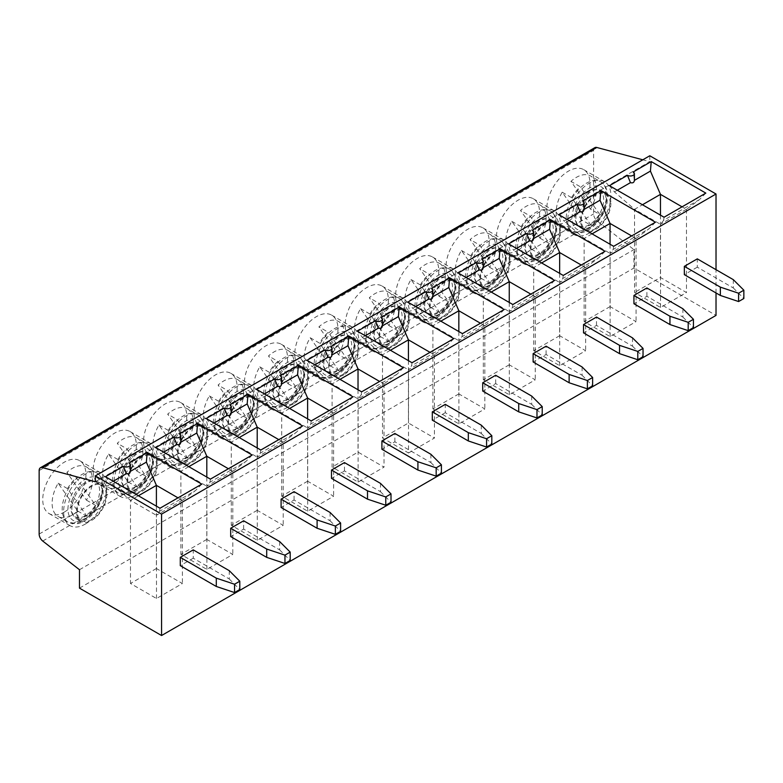 <?xml version="1.0" encoding="UTF-8"?>
<svg xmlns="http://www.w3.org/2000/svg" width="783" height="783" viewBox="0 0 783 783"><rect width="100%" height="100%" fill="white"/><g stroke="black" fill="none" stroke-linecap="round" stroke-linejoin="round"><path stroke-width="0.59" stroke-dasharray="3.92 2.94" d="M716.024 292.959L716.024 269.675M279.658 541.572L279.658 549.881L243.65 529.093L230.691 536.58M243.65 529.093L243.65 520.783M330.064 512.464L330.064 520.783L294.056 499.994L281.097 507.482M294.056 499.994L294.056 491.675M380.469 483.365L380.469 491.675L344.461 470.896L331.503 478.374M344.461 470.896L344.461 462.577M481.281 425.159L481.281 433.479L445.273 412.69L445.273 404.371M445.273 412.69L432.314 420.177M430.875 454.267L430.875 462.577L394.867 441.788L381.908 449.276M394.867 441.788L394.867 433.479M229.253 570.67L229.253 578.98L193.244 558.201L193.244 549.881M193.244 558.201L180.286 565.678M531.686 396.061L531.686 404.371L495.678 383.592L482.719 391.069M495.678 383.592L495.678 375.272M582.092 366.963L582.092 375.272L546.084 354.484L533.125 361.971M546.084 354.484L546.084 346.174M632.498 337.855L632.498 346.174L596.489 325.385L583.531 332.873M596.489 325.385L596.489 317.066M682.903 308.756L682.903 317.066L646.895 296.287L633.936 303.765M646.895 296.287L646.895 287.968M733.309 279.658L733.309 287.968L697.301 267.179L697.301 258.87M697.301 267.179L684.342 274.667M408.52 452.995L434.438 438.03L408.432 423.016L382.505 437.981L408.52 452.995L408.52 369.85L382.505 354.826L382.505 437.981M408.432 360.65L408.432 423.016M390.423 350.255L382.505 354.826L362.402 337.404L357.42 331.209M430.875 462.577L441.416 473.118M365.279 335.741L362.402 337.404M412.024 362.735L411.584 365.798L408.52 369.85M382.378 325.611L381.184 317.487M453.797 338.618L447.582 345.009L434.438 354.885L430.033 352.34M331.972 354.709L330.778 346.585M314.874 364.839L311.996 366.503L332.1 383.934L332.1 467.079L358.115 482.093L384.032 467.128L358.027 452.114L332.1 467.079M340.018 379.364L332.1 383.934L358.115 398.948L384.032 383.983L379.628 381.438M403.392 367.716L397.177 374.117L384.091 383.827M79.475 588.131L633.936 268.011L716.024 315.412M705.826 193.107L699.611 199.508L686.466 209.374L682.062 206.829M699.611 199.508L663.612 220.287L660.549 224.339L634.533 209.325L634.533 292.47L660.549 307.484L686.466 292.519L660.46 277.505L634.533 292.47M664.053 217.224L663.612 220.287M609.448 185.698L614.43 191.894L634.533 209.325L642.452 204.754M617.307 190.23L614.43 191.894M634.406 180.1L633.212 171.976M660.46 215.149L660.46 277.505M686.466 209.374L686.466 292.519M686.525 209.218L660.49 224.251M660.549 307.484L660.549 224.339M610.897 203.159A21.386 12.342 -60 0 1 595.775 229.35A21.386 12.342 -60 0 1 585.077 230.408A21.386 12.342 -60 0 1 585.077 205.714A21.386 12.342 -60 0 1 606.463 193.372A21.386 12.342 -60 0 1 610.897 203.159M591.028 226.61A21.386 12.342 120 0 0 604.995 207.769A21.386 12.342 120 0 0 601.716 190.631A21.386 12.342 120 0 0 580.33 202.973A21.386 12.342 120 0 0 580.34 227.667A21.386 12.342 120 0 0 591.028 226.61M288.154 350.578A28.511 16.463 120 0 1 288.027 383.729L268.5 355.952A28.511 16.463 120 0 1 288.154 350.578L298.235 356.402A28.511 16.463 120 0 0 269.724 372.865A28.511 16.463 120 0 0 269.724 405.79A28.511 16.463 120 0 0 294.056 395.435A28.511 16.463 120 0 0 298.235 356.402C301.484 357.909 303.765 361.57 305.057 367.393L304.567 377.866C303.099 384.384 300.173 390.404 295.798 395.944C289.456 404.204 280.324 407.542 278.758 407.277L269.724 405.79L259.643 399.966A28.511 16.463 120 0 0 279.296 394.593L259.77 366.816A28.511 16.463 120 0 0 259.643 399.966M288.027 383.729L297.383 389.131L277.857 361.364L268.5 355.952M481.281 433.479L491.822 444.02M540.182 205.077A28.511 16.463 120 0 1 540.055 238.218L520.529 210.451A28.511 16.463 120 0 1 540.182 205.077L550.263 210.891A28.511 16.463 120 0 0 521.752 227.354A28.511 16.463 120 0 0 521.752 260.279A28.511 16.463 120 0 0 546.084 249.934A28.511 16.463 120 0 0 550.263 210.891C553.512 212.399 555.793 216.069 557.085 221.883L556.596 232.365C555.127 238.874 552.201 244.893 547.826 250.433C541.484 258.693 532.352 262.031 530.786 261.767L521.752 260.279L511.671 254.455A28.511 16.463 120 0 0 531.324 249.082L511.798 221.315A28.511 16.463 120 0 0 511.671 254.455M316.381 366.542A30.547 17.637 120 0 0 336.338 339.626A30.547 17.637 120 0 0 331.659 315.138A30.547 17.637 120 0 0 301.103 332.785A30.547 17.637 120 0 0 301.103 368.059A30.547 17.637 120 0 0 316.381 366.542M337.267 378.6A30.547 17.637 120 0 0 357.224 351.675A30.547 17.637 120 0 0 352.536 327.196A30.547 17.637 120 0 0 321.989 344.833A30.547 17.637 120 0 0 321.989 380.117A30.547 17.637 120 0 0 337.267 378.6M338.432 354.63A28.511 16.463 120 0 0 338.559 321.48A28.511 16.463 120 0 0 318.906 326.854L338.432 354.63L347.789 360.033A28.511 16.463 -60 0 1 343.747 365.915A28.511 16.463 -60 0 1 339.059 370.897L329.702 365.485L310.176 337.718A28.511 16.463 120 0 0 310.048 370.868A28.511 16.463 120 0 0 329.702 365.485M358.115 482.093L358.115 398.948M384.032 383.983L384.032 467.128M397.177 374.117L361.178 394.896L358.056 398.85M594.874 147.644A6.107 3.524 -120 0 0 593.612 150.444L593.612 213.935A6.107 3.524 -120 0 0 597.184 220.914L633.936 249.62L633.936 268.011M79.475 569.73L633.936 249.62M95.32 481.78L649.782 161.67L642.794 159.801M64.353 512.053A30.547 17.637 120 0 0 84.31 485.127A30.547 17.637 120 0 0 79.631 460.649A30.547 17.637 120 0 0 49.075 478.286A30.547 17.637 120 0 0 49.075 513.56A30.547 17.637 120 0 0 64.353 512.053M114.758 482.945A30.547 17.637 120 0 0 134.715 456.029A30.547 17.637 120 0 0 130.037 431.55A30.547 17.637 120 0 0 99.48 449.188A30.547 17.637 120 0 0 99.48 484.462A30.547 17.637 120 0 0 114.758 482.945M165.164 453.846A30.547 17.637 120 0 0 185.121 426.931A30.547 17.637 120 0 0 180.442 402.442A30.547 17.637 120 0 0 149.886 420.079A30.547 17.637 120 0 0 149.886 455.363A30.547 17.637 120 0 0 165.164 453.846M215.57 424.748A30.547 17.637 120 0 0 235.526 397.823A30.547 17.637 120 0 0 230.848 373.344A30.547 17.637 120 0 0 200.291 390.981A30.547 17.637 120 0 0 200.291 426.255A30.547 17.637 120 0 0 215.57 424.748M265.975 395.64A30.547 17.637 120 0 0 285.932 368.724A30.547 17.637 120 0 0 281.254 344.246A30.547 17.637 120 0 0 250.697 361.883A30.547 17.637 120 0 0 250.697 397.157A30.547 17.637 120 0 0 265.975 395.64M366.787 337.444A30.547 17.637 120 0 0 386.743 310.518A30.547 17.637 120 0 0 382.065 286.04A30.547 17.637 120 0 0 351.508 303.677A30.547 17.637 120 0 0 351.508 338.951A30.547 17.637 120 0 0 366.787 337.444M417.192 308.345A30.547 17.637 120 0 0 437.149 281.42A30.547 17.637 120 0 0 432.47 256.941A30.547 17.637 120 0 0 401.914 274.579A30.547 17.637 120 0 0 401.914 309.853A30.547 17.637 120 0 0 417.192 308.345M467.598 279.237A30.547 17.637 120 0 0 487.555 252.322A30.547 17.637 120 0 0 482.876 227.833A30.547 17.637 120 0 0 452.32 245.48A30.547 17.637 120 0 0 452.32 280.754A30.547 17.637 120 0 0 467.598 279.237M568.409 221.041A30.547 17.637 120 0 0 588.366 194.115A30.547 17.637 120 0 0 583.687 169.637A30.547 17.637 120 0 0 553.131 187.274A30.547 17.637 120 0 0 553.131 222.548A30.547 17.637 120 0 0 568.409 221.041M518.003 250.139A30.547 17.637 120 0 0 537.96 223.214A30.547 17.637 120 0 0 533.282 198.735A30.547 17.637 120 0 0 502.725 216.372A30.547 17.637 120 0 0 502.725 251.646A30.547 17.637 120 0 0 518.003 250.139M649.782 155.768L649.782 161.67M286.862 407.698A30.547 17.637 120 0 0 306.819 380.783A30.547 17.637 120 0 0 302.13 356.304A30.547 17.637 120 0 0 271.584 373.941A30.547 17.637 120 0 0 271.584 409.215A30.547 17.637 120 0 0 286.862 407.698M361.619 391.833L361.178 394.896M288.594 401.219A21.386 12.342 120 0 0 302.561 382.378A21.386 12.342 120 0 0 299.282 365.24A21.386 12.342 120 0 0 277.896 377.582A21.386 12.342 120 0 0 277.906 402.276A21.386 12.342 120 0 0 288.594 401.219M293.341 403.959A21.386 12.342 -60 0 1 282.643 405.017A21.386 12.342 -60 0 1 282.643 380.323A21.386 12.342 -60 0 1 304.029 367.981A21.386 12.342 -60 0 1 308.463 377.768A21.386 12.342 -60 0 1 293.341 403.959M358.027 389.758L358.027 452.114M307.739 378.179A20.368 11.755 120 0 0 303.52 368.862A20.368 11.755 120 0 0 283.152 380.616A20.368 11.755 120 0 0 283.152 404.136A20.368 11.755 120 0 0 300.535 396.746A20.368 11.755 120 0 0 307.739 378.179M294.056 392.997A20.368 11.755 120 0 0 297.041 365.123A20.368 11.755 120 0 0 276.673 376.877A20.368 11.755 120 0 0 276.673 400.397A20.368 11.755 120 0 0 294.056 392.997M297.383 389.131A28.511 16.463 -60 0 1 293.341 395.024A28.511 16.463 -60 0 1 288.653 399.996L279.296 394.593M259.77 366.816L269.127 372.219A28.511 16.463 -60 0 1 277.857 361.364M288.653 399.996L269.127 372.219M310.176 337.718L319.533 343.12A28.511 16.463 -60 0 1 328.263 332.256L318.906 326.854M339.059 370.897L319.533 343.12M347.789 360.033L328.263 332.256M339 372.121A21.386 12.342 120 0 0 352.967 353.27A21.386 12.342 120 0 0 349.688 336.142A21.386 12.342 120 0 0 328.302 348.484A21.386 12.342 120 0 0 328.312 373.178A21.386 12.342 120 0 0 339 372.121M343.747 374.861A21.386 12.342 -60 0 1 333.049 375.918A21.386 12.342 -60 0 1 333.049 351.224A21.386 12.342 -60 0 1 354.435 338.873A21.386 12.342 -60 0 1 358.868 348.67A21.386 12.342 -60 0 1 343.747 374.861M447.582 345.009L411.584 365.798M344.461 363.899A20.368 11.755 120 0 0 347.446 336.015A20.368 11.755 120 0 0 327.079 347.779A20.368 11.755 120 0 0 327.079 371.299A20.368 11.755 120 0 0 344.461 363.899M434.496 354.728L408.462 369.752M434.438 354.885L434.438 438.03M358.144 349.081A20.368 11.755 120 0 0 353.926 339.763A20.368 11.755 120 0 0 333.558 351.518A20.368 11.755 120 0 0 333.558 375.037A20.368 11.755 120 0 0 350.941 367.638A20.368 11.755 120 0 0 358.144 349.081M540.055 238.218L549.412 243.63L529.885 215.854L520.529 210.451M549.412 243.63A28.511 16.463 -60 0 1 545.369 249.513A28.511 16.463 -60 0 1 540.681 254.485L521.155 226.718A28.511 16.463 -60 0 1 529.885 215.854M511.798 221.315L521.155 226.718M540.681 254.485L531.324 249.082M546.084 247.497A20.368 11.755 120 0 0 549.069 219.612A20.368 11.755 120 0 0 528.701 231.367A20.368 11.755 120 0 0 528.701 254.886A20.368 11.755 120 0 0 546.084 247.497M552.563 251.235A20.368 11.755 120 0 0 559.767 232.678A20.368 11.755 120 0 0 555.548 223.351A20.368 11.755 120 0 0 535.18 235.115A20.368 11.755 120 0 0 535.18 258.625A20.368 11.755 120 0 0 552.563 251.235M560.491 232.257A21.386 12.342 -60 0 1 545.369 258.449A21.386 12.342 -60 0 1 534.672 259.516A21.386 12.342 -60 0 1 534.672 234.822A21.386 12.342 -60 0 1 556.057 222.47A21.386 12.342 -60 0 1 560.491 232.257M610.055 306.603L584.128 321.568L610.143 336.592L636.06 321.627L610.055 306.603L610.055 244.247M592.046 233.853L584.128 238.423L584.128 321.568M540.622 255.718A21.386 12.342 120 0 0 554.589 236.867A21.386 12.342 120 0 0 551.31 219.729A21.386 12.342 120 0 0 529.925 232.081A21.386 12.342 120 0 0 529.934 256.775A21.386 12.342 120 0 0 540.622 255.718M636.119 238.316L610.084 253.349L613.206 249.395L649.205 228.607L636.06 238.472L636.06 321.627M610.143 336.592L610.084 253.349M566.902 219.338L564.024 221.002L584.128 238.423L610.143 253.438M538.89 262.197A30.547 17.637 120 0 0 558.847 235.272A30.547 17.637 120 0 0 554.158 210.793A30.547 17.637 120 0 0 523.612 228.43A30.547 17.637 120 0 0 523.612 263.705A30.547 17.637 120 0 0 538.89 262.197M613.647 246.322L613.206 249.395M655.42 222.215L649.205 228.607M584.001 209.208L582.806 201.074M682.903 317.066L693.444 327.617M590.46 209.12A28.511 16.463 120 0 0 590.588 175.969A28.511 16.463 120 0 0 570.934 181.353L590.46 209.12L599.817 214.522L580.291 186.755L570.934 181.353M581.73 219.984L562.204 192.207A28.511 16.463 120 0 0 562.077 225.357A28.511 16.463 120 0 0 581.73 219.984L591.087 225.387L571.561 197.61A28.511 16.463 -60 0 1 580.291 186.755M599.817 214.522A28.511 16.463 -60 0 1 595.775 220.415A28.511 16.463 -60 0 1 591.087 225.387M562.204 192.207L571.561 197.61M596.489 218.388A20.368 11.755 120 0 0 599.475 190.514A20.368 11.755 120 0 0 579.107 202.268A20.368 11.755 120 0 0 579.107 225.788A20.368 11.755 120 0 0 596.489 218.388M602.969 222.137A20.368 11.755 120 0 0 610.172 203.58A20.368 11.755 120 0 0 605.954 194.253A20.368 11.755 120 0 0 585.586 206.007A20.368 11.755 120 0 0 585.586 229.527A20.368 11.755 120 0 0 602.969 222.137M636.06 238.472L631.656 235.928M589.296 233.089A30.547 17.637 120 0 0 609.252 206.174A30.547 17.637 120 0 0 604.564 181.695A30.547 17.637 120 0 0 574.017 199.332A30.547 17.637 120 0 0 574.017 234.606A30.547 17.637 120 0 0 589.296 233.089M733.309 287.968L743.85 298.509M489.776 234.176A28.511 16.463 120 0 1 489.649 267.326L470.123 239.549A28.511 16.463 120 0 1 489.776 234.176L499.857 239.999A28.511 16.463 120 0 0 471.346 256.462A28.511 16.463 120 0 0 471.346 289.377A28.511 16.463 120 0 0 495.678 279.032A28.511 16.463 120 0 0 499.857 239.999C503.107 241.507 505.387 245.167 506.679 250.991L506.19 261.463C504.722 267.972 501.795 274.001 497.42 279.531C491.078 287.801 481.946 291.139 480.38 290.865L471.346 289.377L461.265 283.563A28.511 16.463 120 0 0 480.919 278.18L461.393 250.413A28.511 16.463 120 0 0 461.265 283.563M489.649 267.326L499.006 272.729L479.48 244.952L470.123 239.549M499.006 272.729A28.511 16.463 -60 0 1 494.964 278.611A28.511 16.463 -60 0 1 490.275 283.593L470.749 255.816A28.511 16.463 -60 0 1 479.48 244.952M461.393 250.413L470.749 255.816M490.275 283.593L480.919 278.18M495.678 276.595A20.368 11.755 120 0 0 498.663 248.71A20.368 11.755 120 0 0 478.296 260.475A20.368 11.755 120 0 0 478.296 283.994A20.368 11.755 120 0 0 495.678 276.595M502.157 280.334A20.368 11.755 120 0 0 509.361 261.776A20.368 11.755 120 0 0 505.143 252.459A20.368 11.755 120 0 0 484.775 264.214A20.368 11.755 120 0 0 484.775 287.733A20.368 11.755 120 0 0 502.157 280.334M510.085 261.365A21.386 12.342 -60 0 1 494.964 287.557A21.386 12.342 -60 0 1 484.266 288.614A21.386 12.342 -60 0 1 484.266 263.92A21.386 12.342 -60 0 1 505.652 251.568A21.386 12.342 -60 0 1 510.085 261.365M559.649 335.711L533.722 350.676L559.737 365.69L585.655 350.725L559.649 335.711L559.649 273.345M541.64 262.951L533.722 267.522L533.722 350.676M490.217 284.816A21.386 12.342 120 0 0 504.183 265.966A21.386 12.342 120 0 0 500.905 248.837A21.386 12.342 120 0 0 479.519 261.179A21.386 12.342 120 0 0 479.529 285.873A21.386 12.342 120 0 0 490.217 284.816M585.713 267.424L559.679 282.448L562.801 278.494L598.799 257.705L585.655 267.58L585.655 350.725M559.737 365.69L559.679 282.448M516.496 248.436L513.619 250.1L533.722 267.522L559.737 282.546M488.484 291.296A30.547 17.637 120 0 0 508.441 264.37A30.547 17.637 120 0 0 503.753 239.892A30.547 17.637 120 0 0 473.206 257.529A30.547 17.637 120 0 0 473.206 292.813A30.547 17.637 120 0 0 488.484 291.296M563.241 275.43L562.801 278.494M605.014 251.314L598.799 257.705M533.595 238.306L532.401 230.182M632.498 346.174L643.039 356.715M585.655 267.58L581.25 265.036M559.042 214.796L564.024 221.002M439.371 263.274A28.511 16.463 120 0 1 439.243 296.424L419.717 268.657A28.511 16.463 120 0 1 439.371 263.274L449.452 269.098A28.511 16.463 120 0 0 420.941 285.56A28.511 16.463 120 0 0 420.941 318.485A28.511 16.463 120 0 0 445.273 308.13A28.511 16.463 120 0 0 449.452 269.098C452.701 270.605 454.982 274.265 456.274 280.089L455.784 290.562C454.316 297.08 451.39 303.099 447.015 308.639C440.672 316.9 431.541 320.237 429.975 319.973L420.941 318.485L410.86 312.662A28.511 16.463 120 0 0 430.513 307.288L410.987 279.511A28.511 16.463 120 0 0 410.86 312.662M439.243 296.424L448.6 301.827L429.074 274.06L419.717 268.657M448.6 301.827A28.511 16.463 -60 0 1 444.558 307.719A28.511 16.463 -60 0 1 439.87 312.691L420.344 284.914A28.511 16.463 -60 0 1 429.074 274.06M410.987 279.511L420.344 284.914M439.87 312.691L430.513 307.288M445.273 305.693A20.368 11.755 120 0 0 448.258 277.818A20.368 11.755 120 0 0 427.89 289.573A20.368 11.755 120 0 0 427.89 313.092A20.368 11.755 120 0 0 445.273 305.693M451.752 309.442A20.368 11.755 120 0 0 458.955 290.875A20.368 11.755 120 0 0 454.737 281.557A20.368 11.755 120 0 0 434.369 293.312A20.368 11.755 120 0 0 434.369 316.831A20.368 11.755 120 0 0 451.752 309.442M459.68 290.464A21.386 12.342 -60 0 1 444.558 316.655A21.386 12.342 -60 0 1 433.86 317.712A21.386 12.342 -60 0 1 433.86 293.018A21.386 12.342 -60 0 1 455.246 280.676A21.386 12.342 -60 0 1 459.68 290.464M509.244 364.809L483.317 379.775L509.332 394.789L535.249 379.824L509.244 364.809L509.244 302.453M491.235 292.059L483.317 296.63L483.317 379.775M439.811 313.914A21.386 12.342 120 0 0 453.778 295.074A21.386 12.342 120 0 0 450.499 277.936A21.386 12.342 120 0 0 429.113 290.278A21.386 12.342 120 0 0 429.123 314.972A21.386 12.342 120 0 0 439.811 313.914M535.308 296.522L509.273 311.546L512.395 307.592L548.394 286.813L535.249 296.679L535.249 379.824M509.332 394.789L509.273 311.546M466.091 277.534L463.213 279.198L483.317 296.63L509.332 311.644M438.079 320.394A30.547 17.637 120 0 0 458.035 293.478A30.547 17.637 120 0 0 453.347 269A30.547 17.637 120 0 0 422.8 286.637A30.547 17.637 120 0 0 422.8 321.911A30.547 17.637 120 0 0 438.079 320.394M512.836 304.528L512.395 307.592M554.609 280.412L548.394 286.813M483.189 267.404L481.995 259.281M582.092 375.272L592.633 385.813M535.249 296.679L530.845 294.134M508.637 243.904L513.619 250.1M388.965 292.382A28.511 16.463 120 0 1 388.838 325.522L369.312 297.755A28.511 16.463 120 0 1 388.965 292.382L399.046 298.196A28.511 16.463 120 0 0 370.535 314.658A28.511 16.463 120 0 0 370.535 347.583A28.511 16.463 120 0 0 394.867 337.228A28.511 16.463 120 0 0 399.046 298.196C402.296 299.703 404.576 303.373 405.868 309.187L405.379 319.67C403.911 326.178 400.984 332.198 396.609 337.737C390.267 345.998 381.135 349.335 379.569 349.071L370.535 347.583L360.454 341.76A28.511 16.463 120 0 0 380.107 336.387L360.581 308.619A28.511 16.463 120 0 0 360.454 341.76M388.838 325.522L398.195 330.935L378.669 303.158L369.312 297.755M398.195 330.935A28.511 16.463 -60 0 1 394.152 336.817A28.511 16.463 -60 0 1 389.464 341.789L369.938 314.022A28.511 16.463 -60 0 1 378.669 303.158M360.581 308.619L369.938 314.022M389.464 341.789L380.107 336.387M394.867 334.801A20.368 11.755 120 0 0 397.852 306.916A20.368 11.755 120 0 0 377.484 318.671A20.368 11.755 120 0 0 377.484 342.191A20.368 11.755 120 0 0 394.867 334.801M401.346 338.54A20.368 11.755 120 0 0 408.55 319.983A20.368 11.755 120 0 0 404.331 310.655A20.368 11.755 120 0 0 383.964 322.42A20.368 11.755 120 0 0 383.964 345.929A20.368 11.755 120 0 0 401.346 338.54M409.274 319.562A21.386 12.342 -60 0 1 394.152 345.753A21.386 12.342 -60 0 1 383.455 346.82A21.386 12.342 -60 0 1 383.455 322.126A21.386 12.342 -60 0 1 404.84 309.774A21.386 12.342 -60 0 1 409.274 319.562M458.838 393.908L432.911 408.873L458.926 423.897L484.843 408.932L458.838 393.908L458.838 331.552M440.829 321.157L432.911 325.728L432.911 408.873M389.405 343.023A21.386 12.342 120 0 0 403.372 324.172A21.386 12.342 120 0 0 400.093 307.034A21.386 12.342 120 0 0 378.708 319.386A21.386 12.342 120 0 0 378.718 344.08A21.386 12.342 120 0 0 389.405 343.023M484.902 325.62L458.867 340.654L461.99 336.7L497.988 315.911L484.843 325.777L484.843 408.932M458.926 423.897L458.867 340.654M415.685 306.642L412.807 308.306L432.911 325.728L458.926 340.742M387.673 349.502A30.547 17.637 120 0 0 407.63 322.576A30.547 17.637 120 0 0 402.942 298.098A30.547 17.637 120 0 0 372.395 315.735A30.547 17.637 120 0 0 372.395 351.009A30.547 17.637 120 0 0 387.673 349.502M462.43 333.627L461.99 336.7M504.203 309.52L497.988 315.911M432.784 296.512L431.59 288.379M531.686 404.371L542.227 414.921M484.843 325.777L480.439 323.232M458.231 273.003L463.213 279.198M407.826 302.101L412.807 308.306M237.748 379.677A28.511 16.463 120 0 1 237.621 412.827L218.095 385.06A28.511 16.463 120 0 1 237.748 379.677L247.829 385.5A28.511 16.463 120 0 0 219.318 401.963A28.511 16.463 120 0 0 219.318 434.888A28.511 16.463 120 0 0 243.65 424.533A28.511 16.463 120 0 0 247.829 385.5C251.079 387.008 253.359 390.678 254.651 396.492L254.162 406.974C252.694 413.483 249.767 419.502 245.392 425.042C239.05 433.302 229.918 436.64 228.352 436.376L219.318 434.888L209.237 429.064A28.511 16.463 120 0 0 228.89 423.691L209.364 395.914A28.511 16.463 120 0 0 209.237 429.064M237.621 412.827L246.978 418.239L227.452 390.463L218.095 385.06M246.978 418.239A28.511 16.463 -60 0 1 242.936 424.122A28.511 16.463 -60 0 1 238.247 429.094L218.721 401.327A28.511 16.463 -60 0 1 227.452 390.463M209.364 395.914L218.721 401.327M238.247 429.094L228.89 423.691M243.65 422.106A20.368 11.755 120 0 0 246.635 394.221A20.368 11.755 120 0 0 226.267 405.976A20.368 11.755 120 0 0 226.267 429.495A20.368 11.755 120 0 0 243.65 422.106M250.129 425.844A20.368 11.755 120 0 0 257.333 407.287A20.368 11.755 120 0 0 253.115 397.96A20.368 11.755 120 0 0 232.747 409.724A20.368 11.755 120 0 0 232.747 433.234A20.368 11.755 120 0 0 250.129 425.844M258.057 406.866A21.386 12.342 -60 0 1 242.936 433.058A21.386 12.342 -60 0 1 232.238 434.125A21.386 12.342 -60 0 1 232.238 409.431A21.386 12.342 -60 0 1 253.623 397.079A21.386 12.342 -60 0 1 258.057 406.866M307.621 481.212L281.694 496.177L307.709 511.201L333.627 496.236L307.621 481.212L307.621 418.856M289.612 408.462L281.694 413.033L281.694 496.177M238.189 430.317A21.386 12.342 120 0 0 252.155 411.476A21.386 12.342 120 0 0 248.877 394.338A21.386 12.342 120 0 0 227.491 406.69A21.386 12.342 120 0 0 227.501 431.384A21.386 12.342 120 0 0 238.189 430.317M333.685 412.925L307.65 427.958L310.773 424.004L346.771 403.216L333.627 413.081L333.627 496.236M307.709 511.201L307.65 427.958M264.468 393.947L261.591 395.611L281.694 413.033L307.709 428.047M236.456 436.806A30.547 17.637 120 0 0 256.413 409.881A30.547 17.637 120 0 0 251.725 385.402A30.547 17.637 120 0 0 221.178 403.039A30.547 17.637 120 0 0 221.178 438.314A30.547 17.637 120 0 0 236.456 436.806M311.213 420.931L310.773 424.004M352.986 396.824L346.771 403.216M281.567 383.817L280.373 375.683M380.469 491.675L391.011 502.226M333.627 413.081L329.222 410.537M307.014 360.307L311.996 366.503M187.343 408.785A28.511 16.463 120 0 1 187.215 441.935L167.689 414.158A28.511 16.463 120 0 1 187.343 408.785L197.424 414.599A28.511 16.463 120 0 0 168.913 431.061A28.511 16.463 120 0 0 168.913 463.986A28.511 16.463 120 0 0 193.244 453.641A28.511 16.463 120 0 0 197.424 414.599C200.673 416.116 202.954 419.776 204.246 425.6L203.756 436.072C202.288 442.581 199.362 448.61 194.987 454.14C188.644 462.41 179.513 465.748 177.947 465.474L168.913 463.986L158.832 458.172A28.511 16.463 120 0 0 178.485 452.789L158.959 425.022A28.511 16.463 120 0 0 158.832 458.172M187.215 441.935L196.572 447.338L177.046 419.561L167.689 414.158M196.572 447.338A28.511 16.463 -60 0 1 192.53 453.22A28.511 16.463 -60 0 1 187.842 458.202L168.316 430.425A28.511 16.463 -60 0 1 177.046 419.561M158.959 425.022L168.316 430.425M187.842 458.202L178.485 452.789M193.244 451.204A20.368 11.755 120 0 0 196.23 423.319A20.368 11.755 120 0 0 175.862 435.084A20.368 11.755 120 0 0 175.862 458.593A20.368 11.755 120 0 0 193.244 451.204M199.724 454.943A20.368 11.755 120 0 0 206.927 436.385A20.368 11.755 120 0 0 202.709 427.068A20.368 11.755 120 0 0 182.341 438.823A20.368 11.755 120 0 0 182.341 462.342A20.368 11.755 120 0 0 199.724 454.943M207.652 435.974A21.386 12.342 -60 0 1 192.53 462.166A21.386 12.342 -60 0 1 181.832 463.223A21.386 12.342 -60 0 1 181.832 438.529A21.386 12.342 -60 0 1 203.218 426.177A21.386 12.342 -60 0 1 207.652 435.974M257.216 510.32L231.288 525.285L257.304 540.299L283.221 525.334L257.216 510.32L257.216 447.954M239.207 437.56L231.288 442.131L231.288 525.285M187.783 459.425A21.386 12.342 120 0 0 201.75 440.575A21.386 12.342 120 0 0 198.471 423.446A21.386 12.342 120 0 0 177.095 435.788A21.386 12.342 120 0 0 177.095 460.482A21.386 12.342 120 0 0 187.783 459.425M283.28 442.033L257.245 457.057L260.367 453.103L296.365 432.314L283.221 442.189L283.221 525.334M257.304 540.299L257.245 457.057M214.062 423.045L211.185 424.709L231.288 442.131L257.304 457.155M186.051 465.905A30.547 17.637 120 0 0 206.007 438.979A30.547 17.637 120 0 0 201.319 414.501A30.547 17.637 120 0 0 170.772 432.138A30.547 17.637 120 0 0 170.772 467.422A30.547 17.637 120 0 0 186.051 465.905M260.808 450.029L260.367 453.103M302.581 425.923L296.365 432.314M231.161 412.915L229.967 404.791M330.064 520.783L340.605 531.324M283.221 442.189L278.817 439.645M256.609 389.405L261.591 395.611M136.937 437.883A28.511 16.463 120 0 1 136.81 471.033L117.284 443.256A28.511 16.463 120 0 1 136.937 437.883L147.018 443.707A28.511 16.463 120 0 0 118.507 460.169A28.511 16.463 120 0 0 118.507 493.094A28.511 16.463 120 0 0 142.839 482.739A28.511 16.463 120 0 0 147.018 443.707C150.267 445.214 152.548 448.874 153.84 454.698L153.351 465.171C151.882 471.689 148.956 477.708 144.581 483.248C138.239 491.509 129.107 494.846 127.541 494.582L118.507 493.094L108.426 487.271A28.511 16.463 120 0 0 128.079 481.897L108.553 454.12A28.511 16.463 120 0 0 108.426 487.271M136.81 471.033L146.167 476.436L126.64 448.669L117.284 443.256M146.167 476.436A28.511 16.463 -60 0 1 142.124 482.328A28.511 16.463 -60 0 1 137.436 487.3L117.91 459.523A28.511 16.463 -60 0 1 126.64 448.669M108.553 454.12L117.91 459.523M137.436 487.3L128.079 481.897M142.839 480.302A20.368 11.755 120 0 0 145.824 452.427A20.368 11.755 120 0 0 125.456 464.182A20.368 11.755 120 0 0 125.456 487.701A20.368 11.755 120 0 0 142.839 480.302M149.318 484.051A20.368 11.755 120 0 0 156.522 465.484A20.368 11.755 120 0 0 152.303 456.166A20.368 11.755 120 0 0 131.936 467.921A20.368 11.755 120 0 0 131.936 491.44A20.368 11.755 120 0 0 149.318 484.051M157.246 465.073A21.386 12.342 -60 0 1 142.124 491.264A21.386 12.342 -60 0 1 131.427 492.321A21.386 12.342 -60 0 1 131.427 467.627A21.386 12.342 -60 0 1 152.812 455.285A21.386 12.342 -60 0 1 157.246 465.073M206.81 539.418L180.883 554.384L206.898 569.398L232.815 554.433L206.81 539.418L206.81 477.062M188.801 466.668L180.883 471.239L180.883 554.384M137.377 488.523A21.386 12.342 120 0 0 151.344 469.683A21.386 12.342 120 0 0 148.065 452.545A21.386 12.342 120 0 0 126.689 464.887A21.386 12.342 120 0 0 126.689 489.581A21.386 12.342 120 0 0 137.377 488.523M232.874 471.131L206.839 486.155L209.961 482.201L245.96 461.422L232.815 471.288L232.815 554.433M206.898 569.398L206.839 486.155M163.657 452.143L160.779 453.807L180.883 471.239L206.898 486.253M135.645 495.003A30.547 17.637 120 0 0 155.602 468.087A30.547 17.637 120 0 0 150.913 443.599A30.547 17.637 120 0 0 120.367 461.246A30.547 17.637 120 0 0 120.367 496.52A30.547 17.637 120 0 0 135.645 495.003M210.402 479.137L209.961 482.201M252.175 455.021L245.96 461.422M180.756 442.013L179.561 433.89M279.658 549.881L290.199 560.422M232.815 471.288L228.411 468.743M206.203 418.504L211.185 424.709M86.531 466.981A28.511 16.463 120 0 1 86.404 500.131L66.878 472.364A28.511 16.463 120 0 1 86.531 466.981L96.612 472.805A28.511 16.463 120 0 0 68.101 489.267A28.511 16.463 120 0 0 68.101 522.192A28.511 16.463 120 0 0 92.433 511.837A28.511 16.463 120 0 0 96.612 472.805C99.881 474.371 102.142 477.992 103.415 483.669L103.062 493.75C101.643 500.435 98.678 506.64 94.175 512.346C87.833 520.607 78.701 523.944 77.135 523.68L68.101 522.192L58.02 516.369A28.511 16.463 120 0 0 77.674 510.996L58.148 483.219A28.511 16.463 120 0 0 58.02 516.369M86.404 500.131L95.761 505.544L76.235 477.767L66.878 472.364M95.761 505.544A28.511 16.463 -60 0 1 91.719 511.426A28.511 16.463 -60 0 1 87.03 516.398L67.504 488.631A28.511 16.463 -60 0 1 76.235 477.767M58.148 483.219L67.504 488.631M87.03 516.398L77.674 510.996M92.433 509.41A20.368 11.755 120 0 0 95.418 481.525A20.368 11.755 120 0 0 75.051 493.28A20.368 11.755 120 0 0 75.051 516.8A20.368 11.755 120 0 0 92.433 509.41M98.912 513.149A20.368 11.755 120 0 0 106.116 494.592A20.368 11.755 120 0 0 101.898 485.264A20.368 11.755 120 0 0 81.53 497.029A20.368 11.755 120 0 0 81.53 520.538A20.368 11.755 120 0 0 98.912 513.149M106.84 494.171A21.386 12.342 -60 0 1 91.719 520.362A21.386 12.342 -60 0 1 81.021 521.429A21.386 12.342 -60 0 1 81.021 496.735A21.386 12.342 -60 0 1 102.407 484.383A21.386 12.342 -60 0 1 106.84 494.171M156.404 568.517L130.477 583.482L156.492 598.506L182.41 583.541L156.404 568.517L156.404 506.161M138.395 495.766L130.477 500.337L130.477 583.482M86.972 517.622A21.386 12.342 120 0 0 100.938 498.781A21.386 12.342 120 0 0 97.66 481.643A21.386 12.342 120 0 0 76.284 493.995A21.386 12.342 120 0 0 76.284 518.689A21.386 12.342 120 0 0 86.972 517.622M182.468 500.229L156.434 515.263L159.556 511.309L195.554 490.52L182.41 500.386L182.41 583.541M156.492 598.506L156.434 515.263M113.251 481.251L110.374 482.915L130.477 500.337L156.492 515.351M85.239 524.111A30.547 17.637 120 0 0 105.196 497.185A30.547 17.637 120 0 0 100.508 472.707A30.547 17.637 120 0 0 69.961 490.344A30.547 17.637 120 0 0 69.961 525.618A30.547 17.637 120 0 0 85.239 524.111M159.996 508.236L159.556 511.309M201.769 484.129L195.554 490.52M130.35 471.121L129.156 462.988M229.253 578.98L239.794 589.53M182.41 500.386L178.005 497.841M155.797 447.612L160.779 453.807M105.392 476.71L110.374 482.915M42.722 541.033L597.184 220.914M39.15 534.055L593.612 213.935M39.15 470.563L593.612 150.444M295.494 395.053A24.439 14.114 120 0 0 295.494 360.483A24.439 14.114 120 0 0 269.577 392.733A24.439 14.114 120 0 0 295.494 395.053M344.461 366.336A28.511 16.463 120 0 0 348.641 327.294A28.511 16.463 120 0 0 320.13 343.757A28.511 16.463 120 0 0 320.13 376.682A28.511 16.463 120 0 0 344.461 366.336M345.9 365.945A24.439 14.114 120 0 0 345.9 331.385A24.439 14.114 120 0 0 319.983 363.635A24.439 14.114 120 0 0 345.9 365.945M547.523 249.542A24.439 14.114 120 0 0 547.523 214.982A24.439 14.114 120 0 0 521.605 247.232A24.439 14.114 120 0 0 547.523 249.542M596.489 220.826A28.511 16.463 120 0 0 600.669 181.793A28.511 16.463 120 0 0 572.158 198.256A28.511 16.463 120 0 0 572.158 231.181A28.511 16.463 120 0 0 596.489 220.826M597.928 220.444A24.439 14.114 120 0 0 597.928 185.874A24.439 14.114 120 0 0 572.011 218.124A24.439 14.114 120 0 0 597.928 220.444M497.117 278.64A24.439 14.114 120 0 0 497.117 244.081A24.439 14.114 120 0 0 471.2 276.33A24.439 14.114 120 0 0 497.117 278.64M446.711 307.748A24.439 14.114 120 0 0 446.711 273.179A24.439 14.114 120 0 0 420.794 305.429A24.439 14.114 120 0 0 446.711 307.748M396.306 336.847A24.439 14.114 120 0 0 396.306 302.287A24.439 14.114 120 0 0 370.388 334.527A24.439 14.114 120 0 0 396.306 336.847M245.089 424.151A24.439 14.114 120 0 0 245.089 389.591A24.439 14.114 120 0 0 219.171 421.831A24.439 14.114 120 0 0 245.089 424.151M194.683 453.249A24.439 14.114 120 0 0 194.683 418.69A24.439 14.114 120 0 0 168.766 450.939A24.439 14.114 120 0 0 194.683 453.249M144.278 482.357A24.439 14.114 120 0 0 144.278 447.788A24.439 14.114 120 0 0 118.36 480.038A24.439 14.114 120 0 0 144.278 482.357M93.872 511.456A24.439 14.114 120 0 0 93.872 476.896A24.439 14.114 120 0 0 67.955 509.136A24.439 14.114 120 0 0 93.872 511.456M580.34 227.667L585.077 230.408M601.716 190.631L606.463 193.372M301.103 368.059L321.989 380.117M331.659 315.138L352.536 327.196M250.697 397.157L271.584 409.215M281.254 344.246L302.13 356.304M277.906 402.276L282.643 405.017M299.282 365.24L304.029 367.981M276.673 400.397L283.152 404.136M297.041 365.123L303.52 368.862M310.048 370.868L320.13 376.682L329.163 378.169C330.729 378.443 339.861 375.106 346.203 366.836C350.578 361.306 353.505 355.276 354.973 348.768L355.462 338.295C354.17 332.472 351.89 328.811 348.641 327.294L338.559 321.48M328.312 373.178L333.049 375.918M349.688 336.142L354.435 338.873M327.079 371.299L333.558 375.037M347.446 336.015L353.926 339.763M528.701 254.886L535.18 258.625M549.069 219.612L555.548 223.351M529.934 256.775L534.672 259.516M551.31 219.729L556.057 222.47M502.725 251.646L523.612 263.705M533.282 198.735L554.158 210.793M562.077 225.357L572.158 231.181L581.192 232.668C582.758 232.933 591.889 229.595 598.232 221.335C602.734 215.619 605.699 209.423 607.119 202.738L607.471 192.657C606.199 186.971 603.938 183.349 600.669 181.793L590.588 175.969M579.107 225.788L585.586 229.527M599.475 190.514L605.954 194.253M553.131 222.548L574.017 234.606M583.687 169.637L604.564 181.695M478.296 283.994L484.775 287.733M498.663 248.71L505.143 252.459M479.529 285.873L484.266 288.614M500.905 248.837L505.652 251.568M452.32 280.754L473.206 292.813M482.876 227.833L503.753 239.892M427.89 313.092L434.369 316.831M448.258 277.818L454.737 281.557M429.123 314.972L433.86 317.712M450.499 277.936L455.246 280.676M401.914 309.853L422.8 321.911M432.47 256.941L453.347 269M377.484 342.191L383.964 345.929M397.852 306.916L404.331 310.655M378.718 344.08L383.455 346.82M400.093 307.034L404.84 309.774M351.508 338.951L372.395 351.009M382.065 286.04L402.942 298.098M226.267 429.495L232.747 433.234M246.635 394.221L253.115 397.96M227.501 431.384L232.238 434.125M248.877 394.338L253.623 397.079M200.291 426.255L221.178 438.314M230.848 373.344L251.725 385.402M175.862 458.593L182.341 462.342M196.23 423.319L202.709 427.068M177.095 460.482L181.832 463.223M198.471 423.446L203.218 426.177M149.886 455.363L170.772 467.422M180.442 402.442L201.319 414.501M125.456 487.701L131.936 491.44M145.824 452.427L152.303 456.166M126.689 489.581L131.427 492.321M148.065 452.545L152.812 455.285M99.48 484.462L120.367 496.52M130.037 431.55L150.913 443.599M75.051 516.8L81.53 520.538M95.418 481.525L101.898 485.264M76.284 518.689L81.021 521.429M97.66 481.643L102.407 484.383M49.075 513.56L69.961 525.618M79.631 460.649L100.508 472.707"/><path stroke-width="1.17" d="M161.562 514.128L716.024 194.008L649.782 155.768L95.32 475.878L95.32 481.78L42.351 467.588A6.107 3.524 -120 0 0 40.413 467.764A6.107 3.524 -120 0 0 39.15 470.563L39.15 534.055A6.107 3.524 -120 0 0 42.722 541.033L79.475 569.73L79.475 588.131L161.562 635.522L161.562 514.128L95.32 475.878M716.024 292.959L716.024 315.412L161.562 635.522M716.024 269.675L716.024 194.008M230.691 536.58L230.691 528.261L243.65 520.783L279.658 541.572L290.199 552.113L284.953 555.137L284.953 563.457L266.7 557.369L230.691 536.58M281.097 507.482L281.097 499.163L294.056 491.675L330.064 512.464L340.605 523.005L335.359 526.039L335.359 534.349L317.105 528.261L281.097 507.482M331.503 478.374L331.503 470.064L344.461 462.577L380.469 483.365L391.011 493.907L385.765 496.931L385.765 505.25L367.511 499.163L331.503 478.374M432.314 420.177L432.314 411.858L445.273 404.371L481.281 425.159L491.822 435.7L486.576 438.734L486.576 447.044L468.322 440.956L432.314 420.177M381.908 449.276L381.908 440.956L394.867 433.479L430.875 454.267L441.416 464.808L436.17 467.833L436.17 476.152L417.916 470.064L381.908 449.276M180.286 565.678L180.286 557.369L193.244 549.881L229.253 570.67L239.794 581.211L234.548 584.235L234.548 592.555L216.294 586.467L180.286 565.678M482.719 391.069L482.719 382.76L495.678 375.272L531.686 396.061L542.227 406.602L536.981 409.626L536.981 417.946L518.728 411.858L482.719 391.069M533.125 361.971L533.125 353.652L546.084 346.174L582.092 366.963L592.633 377.504L587.387 380.528L587.387 388.848L569.133 382.76L533.125 361.971M583.531 332.873L583.531 324.554L596.489 317.066L632.498 337.855L643.039 348.396L637.793 351.43L637.793 359.74L619.539 353.652L583.531 332.873M633.936 303.765L633.936 295.455L646.895 287.968L682.903 308.756L693.444 319.298L688.198 322.322L688.198 330.641L669.945 324.554L633.936 303.765M684.342 266.347L697.301 258.87L733.309 279.658L743.85 290.199L738.604 293.224L738.604 301.543L720.35 295.455L684.342 274.667L684.342 266.347L720.35 287.136L738.604 293.224M399.193 307.093L453.797 338.618L412.024 362.735L357.42 331.209L375.429 320.815A4.072 2.349 0 0 0 379.863 321.324A4.072 2.349 0 0 0 382.378 319.151A4.072 2.349 0 0 0 381.184 317.487L399.193 307.093L398.4 316.616L408.432 339.861L408.432 360.65M430.033 352.34L408.432 339.861L390.423 350.255M441.416 464.808L441.416 473.118L436.17 476.152M381.908 440.956L417.916 461.745L417.916 470.064M201.769 484.129L159.996 508.236L105.392 476.71L123.401 466.316A4.072 2.349 0 0 0 127.835 466.825A4.072 2.349 0 0 0 130.35 464.652A4.072 2.349 0 0 0 129.156 462.988L147.165 452.603L201.769 484.129M252.175 455.021L210.402 479.137L155.797 447.612L173.806 437.217A4.072 2.349 0 0 0 178.24 437.726A4.072 2.349 0 0 0 180.756 435.554A4.072 2.349 0 0 0 179.561 433.89L197.57 423.495L252.175 455.021M302.581 425.923L260.808 450.029L206.203 418.504L224.212 408.119A4.072 2.349 0 0 0 228.646 408.628A4.072 2.349 0 0 0 231.161 406.455A4.072 2.349 0 0 0 229.967 404.791L247.976 394.397L302.581 425.923M352.986 396.824L311.213 420.931L256.609 389.405L274.618 379.011A4.072 2.349 0 0 0 279.051 379.52A4.072 2.349 0 0 0 281.567 377.347A4.072 2.349 0 0 0 280.373 375.683L298.382 365.299L352.986 396.824M403.392 367.716L361.619 391.833L307.014 360.307L325.023 349.913A4.072 2.349 0 0 0 329.457 350.422A4.072 2.349 0 0 0 331.972 348.249A4.072 2.349 0 0 0 330.778 346.585L348.787 336.191L403.392 367.716M504.203 309.52L462.43 333.627L407.826 302.101L425.835 291.707A4.072 2.349 0 0 0 430.268 292.216A4.072 2.349 0 0 0 432.784 290.043A4.072 2.349 0 0 0 431.59 288.379L449.599 277.994L504.203 309.52M554.609 280.412L512.836 304.528L458.231 273.003L476.24 262.608A4.072 2.349 0 0 0 480.674 263.117A4.072 2.349 0 0 0 483.189 260.945A4.072 2.349 0 0 0 481.995 259.281L500.004 248.886L554.609 280.412M605.014 251.314L563.241 275.43L508.637 243.904L526.646 233.51A4.072 2.349 0 0 0 531.08 234.019A4.072 2.349 0 0 0 533.595 231.846A4.072 2.349 0 0 0 532.401 230.182L550.41 219.788L605.014 251.314M655.42 222.215L613.647 246.322L559.042 214.796L577.051 204.402A4.072 2.349 0 0 0 581.485 204.911A4.072 2.349 0 0 0 584.001 202.738A4.072 2.349 0 0 0 582.806 201.074L600.815 190.69L655.42 222.215M651.221 161.582L705.826 193.107L664.053 217.224L609.448 185.698L627.457 175.304A4.072 2.349 0 0 0 631.891 175.813A4.072 2.349 0 0 0 634.406 173.64A4.072 2.349 0 0 0 633.212 171.976L651.221 161.582L650.428 171.105L660.46 194.36L642.452 204.754M375.429 320.815L378.424 328.155L365.279 335.741M398.4 316.616L382.378 325.875L382.378 319.151M378.424 328.155C380.783 328.782 382.094 328.028 382.378 325.875M325.023 349.913L328.018 357.254C330.377 357.89 331.689 357.126 331.972 354.973L331.972 348.249M348.787 336.191L347.995 345.714L331.972 354.973M328.018 357.254L314.874 364.839M347.995 345.714L358.027 368.969L340.018 379.364M379.628 381.438L358.027 368.969L358.027 389.758M682.062 206.829L660.46 194.36L660.46 215.149M627.457 175.304L630.452 182.645L617.307 190.23M630.452 182.645C632.811 183.281 634.122 182.517 634.406 180.364L634.406 173.64M650.428 171.105L634.406 180.364M491.822 435.7L491.822 444.02L486.576 447.044M432.314 411.858L468.322 432.647L468.322 440.956M468.322 432.647L486.576 438.734M417.916 461.745L436.17 467.833M642.794 159.801L596.812 147.478A6.107 3.524 -120 0 0 594.874 147.644L40.413 467.764M600.815 190.69L600.023 200.213L610.055 223.458L592.046 233.853M631.656 235.928L610.055 223.458L610.055 244.247M577.051 204.402L580.046 211.743C582.405 212.379 583.717 211.616 584.001 209.462L584.001 202.738M580.046 211.743L566.902 219.338M600.023 200.213L584.001 209.462M693.444 319.298L693.444 327.617L688.198 330.641M633.936 295.455L669.945 316.244L688.198 322.322M743.85 290.199L743.85 298.509L738.604 301.543M720.35 287.136L720.35 295.455M550.41 219.788L549.617 229.311L559.649 252.557L541.64 262.951M581.25 265.036L559.649 252.557L559.649 273.345M526.646 233.51L529.641 240.851C532 241.477 533.311 240.724 533.595 238.57L533.595 231.846M529.641 240.851L516.496 248.436M549.617 229.311L533.595 238.57M643.039 348.396L643.039 356.715L637.793 359.74M583.531 324.554L619.539 345.342L637.793 351.43M669.945 316.244L669.945 324.554M500.004 248.886L499.211 258.41L509.244 281.665L491.235 292.059M530.845 294.134L509.244 281.665L509.244 302.453M476.24 262.608L479.235 269.949C481.594 270.585 482.905 269.822 483.189 267.669L483.189 260.945M479.235 269.949L466.091 277.534M499.211 258.41L483.189 267.669M592.633 377.504L592.633 385.813L587.387 388.848M533.125 353.652L569.133 374.44L587.387 380.528M619.539 345.342L619.539 353.652M449.599 277.994L448.806 287.518L458.838 310.763L440.829 321.157M480.439 323.232L458.838 310.763L458.838 331.552M425.835 291.707L428.83 299.047C431.188 299.683 432.5 298.92 432.784 296.767L432.784 290.043M428.83 299.047L415.685 306.642M448.806 287.518L432.784 296.767M542.227 406.602L542.227 414.921L536.981 417.946M482.719 382.76L518.728 403.539L536.981 409.626M569.133 374.44L569.133 382.76M518.728 403.539L518.728 411.858M298.382 365.299L297.589 374.822L307.621 398.067L289.612 408.462M329.222 410.537L307.621 398.067L307.621 418.856M274.618 379.011L277.613 386.352C279.971 386.988 281.283 386.225 281.567 384.071L281.567 377.347M277.613 386.352L264.468 393.947M297.589 374.822L281.567 384.071M391.011 493.907L391.011 502.226L385.765 505.25M331.503 470.064L367.511 490.843L385.765 496.931M247.976 394.397L247.183 403.92L257.216 427.166L239.207 437.56M278.817 439.645L257.216 427.166L257.216 447.954M224.212 408.119L227.207 415.45C229.566 416.086 230.877 415.333 231.161 413.17L231.161 406.455M227.207 415.45L214.062 423.045M247.183 403.92L231.161 413.17M340.605 523.005L340.605 531.324L335.359 534.349M281.097 499.163L317.105 519.951L335.359 526.039M367.511 490.843L367.511 499.163M197.57 423.495L196.778 433.019L206.81 456.274L188.801 466.668M228.411 468.743L206.81 456.274L206.81 477.062M173.806 437.217L176.801 444.558C179.16 445.194 180.472 444.431 180.756 442.278L180.756 435.554M176.801 444.558L163.657 452.143M196.778 433.019L180.756 442.278M290.199 552.113L290.199 560.422L284.953 563.457M230.691 528.261L266.7 549.049L284.953 555.137M317.105 519.951L317.105 528.261M147.165 452.603L146.372 462.127L156.404 485.372L138.395 495.766M178.005 497.841L156.404 485.372L156.404 506.161M123.401 466.316L126.396 473.656C128.755 474.292 130.066 473.529 130.35 471.376L130.35 464.652M126.396 473.656L113.251 481.251M146.372 462.127L130.35 471.376M239.794 581.211L239.794 589.53L234.548 592.555M180.286 557.369L216.294 578.148L234.548 584.235M266.7 549.049L266.7 557.369M216.294 578.148L216.294 586.467M42.351 467.588L596.812 147.478"/></g></svg>
